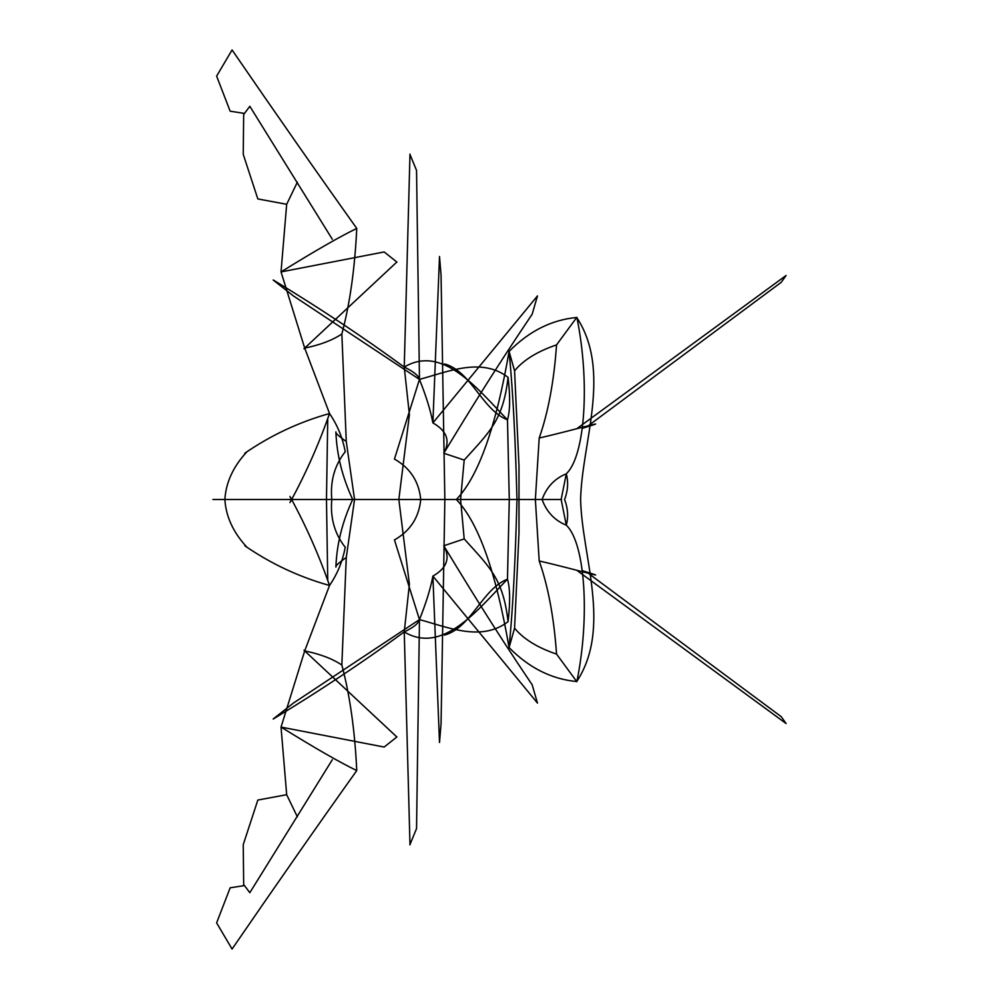 <?xml version="1.0" encoding="UTF-8"?>
<svg xmlns="http://www.w3.org/2000/svg" width="999" height="999" viewBox="0 0 999 999"><rect width="100%" height="100%" fill="white"/><g stroke="black" fill="none" stroke-linecap="round" stroke-linejoin="round"><path stroke-width="1.5" d="M327.734 579.495L326.473 499.5L352.684 499.5C342.432 521.503 336.85 543.806 335.926 566.396M335.939 567.107C335.09 566.208 338.536 562.986 346.278 557.442L354.558 499.5L346.278 441.558C338.536 436.014 335.09 432.792 335.939 431.893M443.681 499.5L460.589 499.5L464.198 460.077C489.073 432.355 503.184 420.654 508.066 377.335C510.327 396.578 510.127 410.751 507.48 419.83C482.267 410.052 471.291 371.241 444.493 363.898M508.066 377.335C481.555 356.98 448.052 371.665 419.468 379.408C426.173 396.216 430.644 410.714 432.892 422.902L537.474 295.916L532.167 314.21C490.934 375.287 466.158 416.633 443.768 453.221C450.499 440.946 446.865 430.844 432.892 422.902L439.51 256.506L441.058 275.212L444.855 499.525L441.058 723.788L439.51 742.494L432.892 576.098C446.865 568.156 450.499 558.054 443.768 545.779L464.198 538.923L460.589 499.5L509.278 499.5L507.48 419.83C477.547 388.811 442.445 344.156 404.245 367.083L409.99 154.133M443.768 545.779C466.158 582.367 490.934 623.713 532.167 684.79L537.474 703.084L432.892 576.098C430.644 588.286 426.173 602.784 419.468 619.592L416.546 828.408M409.403 414.772L398.838 499.5L409.403 584.228M409.99 844.867L404.245 631.917L409.403 584.278M416.583 828.496L409.89 844.742M464.198 538.923C489.073 566.645 503.184 578.346 508.066 621.665C481.555 642.02 448.052 627.335 419.468 619.592C418.506 623.426 413.436 627.534 404.245 631.917C363.399 661.85 319.755 690.871 273.314 718.98M394.43 539.897L419.468 619.592L294.156 702.572M294.205 702.447L273.189 718.993M394.767 459.253C410.352 468.231 419.006 481.643 420.729 499.5C419.006 517.357 410.352 530.769 394.767 539.747M345.704 499.5L509.278 499.5L507.48 579.17C482.267 588.948 471.291 627.759 444.493 635.102M508.066 621.665C510.327 602.422 510.127 588.249 507.48 579.17C477.547 610.189 442.445 654.845 404.245 631.917M566.296 525.187C568.493 516.908 567.932 508.341 564.585 499.5C567.932 490.659 568.493 482.092 566.296 473.813L561.151 499.5L566.296 525.187C554.632 520.429 546.565 511.863 542.082 499.5L516.982 499.5C516.271 522.365 514.847 588.186 509.078 647.577L514.572 628.184L518.993 532.929L518.993 466.071L514.572 370.816L509.078 351.423C496.003 427.21 478.421 476.573 456.343 499.5C478.421 522.427 496.003 571.79 509.078 647.577C529.008 667.832 551.56 679.158 576.723 681.543L556.555 654.108C553.983 617.607 548.201 586.55 539.198 560.951L535.364 499.5L539.198 438.049C548.201 412.45 553.983 381.393 556.555 344.892C537.45 351.373 523.451 360.015 514.572 370.816M566.695 525.624C585.227 543.856 590.047 617.307 576.848 681.68M556.555 654.108C537.45 647.627 523.451 638.985 514.572 628.184M556.555 344.892L576.723 317.457C612.1 371.291 581.793 442.957 580.619 499.5C581.793 556.043 612.1 627.709 576.723 681.543M582.167 570.616C618.843 581.942 572.627 568.631 539.198 560.951M589.223 573.988L781.206 716.658L786.088 723.526L577.335 570.704M289.947 502.572C305.594 474.026 318.781 444.343 329.533 413.524L304.695 348.102L306.293 347.752M341.845 333.966C349.875 303.808 354.845 268.631 356.755 228.421C339.822 236.626 314.585 251.124 281.031 271.915L304.695 348.102C320.142 344.942 332.517 340.234 341.845 333.966L346.278 441.595M244.468 113.424L230.157 111.189L216.621 76.124L232.068 49.95C275.087 112.625 316.646 172.115 356.755 228.421M289.947 496.428C305.594 524.975 318.781 554.657 329.533 585.476C299.151 576.985 270.929 563.761 244.867 545.816M246.653 452.085C233.192 466.67 225.924 482.48 224.875 499.5C225.924 516.52 233.192 532.33 246.653 546.915M346.278 557.405L341.833 665.034C349.875 695.192 354.845 730.369 356.755 770.579C339.822 762.374 314.585 747.876 281.031 727.085L304.695 650.898L329.533 585.476C337.512 573.763 342.744 560.951 345.254 547.027M345.279 451.648C334.578 465.247 330.082 481.206 331.793 499.5C330.082 517.794 334.578 533.753 345.279 547.352M243.269 844.555L257.829 800.062L286.676 794.704L281.031 727.085L384.153 747.052L396.94 736.9M356.755 770.579C316.646 826.885 275.087 886.375 232.068 949.05L216.621 922.876L230.157 887.811L244.468 885.576M332.317 759.727L249.825 892.706L243.694 884.527M297.352 816.807L286.676 794.704M243.232 844.892L243.694 885.688M341.845 665.034C332.517 658.766 320.142 654.058 304.695 650.911L306.293 651.248M303.971 650.237L396.74 736.875M290.759 499.5L352.684 499.5C342.432 477.497 336.85 455.194 335.926 432.604M394.43 459.103L419.468 379.408L416.546 170.592M416.583 170.504L409.89 154.258M409.403 414.722L404.245 367.083C413.436 371.466 418.506 375.574 419.468 379.408L294.156 296.428M273.314 280.02C319.755 308.129 363.399 337.15 404.245 367.083M294.205 296.553L273.189 280.007M443.768 453.221L464.198 460.077M566.695 473.376C585.227 455.144 590.047 381.693 576.848 317.32M576.723 317.457C551.56 319.842 529.008 331.168 509.078 351.423C514.847 410.814 516.271 476.635 516.982 499.5L479.195 499.5M566.296 473.813C554.632 478.571 546.565 487.137 542.082 499.5L561.463 499.5M582.167 428.384C618.843 417.058 572.627 430.369 539.198 438.049M589.223 425.012L781.206 282.342L786.088 275.474L577.335 428.296M345.254 451.973C342.744 438.049 337.512 425.237 329.533 413.524C299.151 422.015 270.929 435.239 244.867 453.184M243.269 154.445L257.829 198.938L286.676 204.296L281.031 271.915L384.153 251.948L396.94 262.1M332.317 239.273L249.825 106.294L243.694 114.473M297.352 182.193L286.676 204.296M243.232 154.108L243.694 113.312M303.971 348.763L396.74 262.125M290.459 499.5L212.912 499.5L326.473 499.5L327.734 419.505M445.267 499.5L334.677 499.5M561.401 499.5L536.013 499.5M535.951 499.5L410.776 499.5M409.228 499.5L340.971 499.5"/></g></svg>
